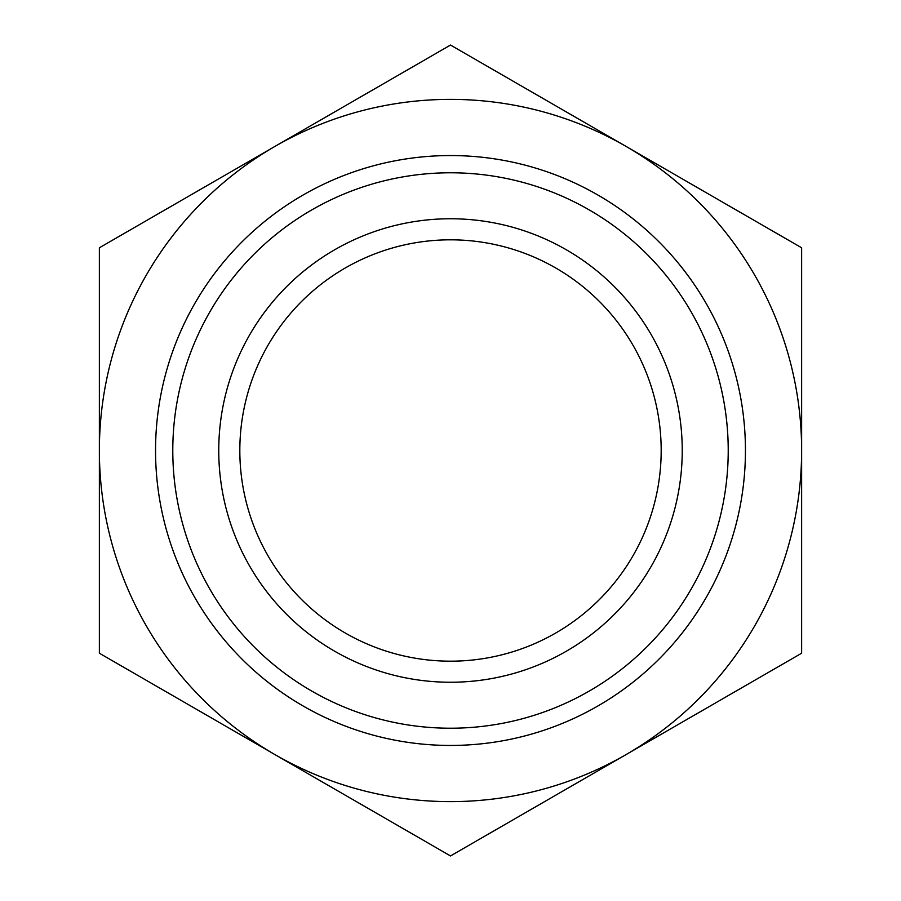 <?xml version="1.0" encoding="UTF-8"?>
<svg xmlns="http://www.w3.org/2000/svg" width="901" height="901" viewBox="0 0 901 901"><rect width="100%" height="100%" fill="white"/><g stroke="black" fill="none" stroke-linecap="round" stroke-linejoin="round"><path stroke-width="0.68" stroke-dasharray="4.5 3.38" d="M239.824 450.5A210.676 210.676 0 0 1 555.838 268.048A210.676 210.676 0 0 1 555.838 632.952A210.676 210.676 0 0 1 239.824 450.5M155.546 450.5A294.954 294.954 0 0 1 597.971 195.066A294.954 294.954 0 0 1 597.971 705.933A294.954 294.954 0 0 1 155.546 450.5M172.789 450.5A277.711 277.711 0 0 1 589.355 209.989A277.711 277.711 0 0 1 589.355 691.011A277.711 277.711 0 0 1 172.789 450.5M99.369 450.5L99.369 247.775L450.5 45.05L801.631 247.775L801.631 653.225L450.5 855.95L99.369 653.225L99.369 450.5A351.131 351.131 0 0 1 626.06 146.412A351.131 351.131 0 0 1 626.06 754.587A351.131 351.131 0 0 1 99.369 450.5"/><path stroke-width="1.35" d="M801.631 450.5L801.631 247.775L626.06 146.412A351.131 351.131 0 0 1 626.06 754.587L801.631 653.225L801.631 450.5M274.94 146.412A351.131 351.131 0 0 1 626.06 146.412L450.5 45.05L99.369 247.775L99.369 450.5A351.131 351.131 0 0 1 274.94 146.412M274.94 754.587A351.131 351.131 0 0 1 99.369 450.5L99.369 653.225L450.5 855.95L626.06 754.587A351.131 351.131 0 0 1 274.94 754.587M239.824 450.5A210.676 210.676 0 0 1 555.838 268.048A210.676 210.676 0 0 1 555.838 632.952A210.676 210.676 0 0 1 239.824 450.5M218.752 450.5A231.748 231.748 0 0 1 566.369 249.802A231.748 231.748 0 0 1 566.369 651.198A231.748 231.748 0 0 1 218.752 450.5M172.789 450.5A277.711 277.711 0 0 1 589.355 209.989A277.711 277.711 0 0 1 589.355 691.011A277.711 277.711 0 0 1 172.789 450.5M155.546 450.5A294.954 294.954 0 0 1 597.971 195.066A294.954 294.954 0 0 1 597.971 705.933A294.954 294.954 0 0 1 155.546 450.5"/></g></svg>
